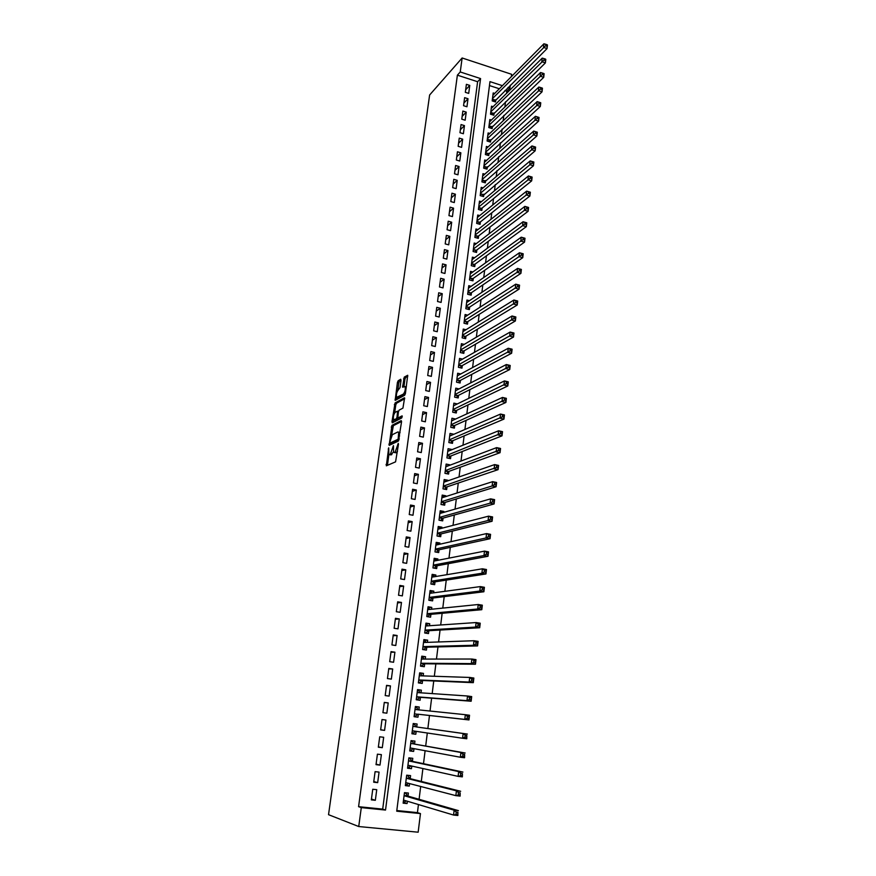 <?xml version="1.0" encoding="UTF-8"?>
<svg xmlns="http://www.w3.org/2000/svg" width="876" height="876" viewBox="0 0 876 876"><rect width="100%" height="100%" fill="white"/><g stroke="black" fill="none" stroke-linecap="round" stroke-linejoin="round"><path stroke-width="1.31" d="M388.692 447.822L386.338 465.802L395.569 461.849L398.47 444.241L398.251 443.376L395.131 452.147L394.353 452.498L393.598 452.202L393.423 445.621L390.357 454.305L389.59 454.644L388.856 454.359L388.692 447.822M401.022 380.359L400.704 379.242L398.131 380.786L397.419 382.505L395.153 400.387L404.69 395.24L405.424 393.488L407.701 375.267L404.241 377.118L402.588 387.203L405.117 386.557C405.632 389.404 405.04 391.922 403.354 394.112L396.587 397.375C396.083 394.583 396.653 392.087 398.295 389.908L400.025 387.597L401.022 380.359M460.25 71.963L462.134 57.98L429.623 94.991L328.533 814.68L358.733 826.539L361.284 807.617L385.528 810.059L480.574 78.577L460.25 71.963L457.381 75.172L358.58 806.687L361.284 807.617M391.944 425.353L389.163 445.38L398.427 441.033L401.547 421.816L401.219 420.611L391.944 425.353L393.368 425.659L391.528 435.569M393.685 419.954L393.412 421.947L391.988 421.641L395.054 402.971L404.34 397.803M399.259 418.213L397.803 417.874L398.405 411.884L399.117 410.154L402.927 408.117L404.602 397.879M398.043 417.951L402.007 415.892M391.988 421.641L392.295 422.823L401.734 417.951L402.194 415.947M494.71 93.447L493.199 92.955L492.192 100.893L495.509 101.966L495.805 99.645M493.068 106.708L491.513 106.204L490.505 114.198L493.834 115.249L494.13 112.916M491.425 120.045L489.826 119.541L488.808 127.567L492.148 128.619L492.443 126.264M489.772 133.459L488.118 132.944L487.1 141.025L490.461 142.054L490.757 139.7M488.107 146.949L486.41 146.423L485.381 154.548L488.753 155.578L489.049 153.201M486.443 160.516L484.691 159.99L483.661 168.159L487.045 169.167L487.341 166.79M484.767 174.16L482.961 173.623L481.92 181.847L485.315 182.843L485.622 180.445M483.092 187.891L481.22 187.344L480.179 195.611L483.585 196.607L483.891 194.187M481.406 201.699L479.479 201.141L478.416 209.463L481.833 210.437L482.139 208.017M479.709 215.595L477.716 215.025L476.654 223.391L480.081 224.355L480.387 221.913M478.011 229.567L475.942 228.986L474.88 237.407L478.318 238.36L478.625 235.896M476.303 243.616L474.168 243.035L473.095 251.5L476.544 252.441L476.851 249.967M474.584 257.752L472.372 257.161L471.288 265.669L474.759 266.6L475.066 264.114M472.876 271.976L470.565 271.363L469.481 279.937L472.963 280.846L473.281 278.349M471.146 286.288L468.759 285.664L467.664 294.281L471.157 295.179L471.474 292.672M469.426 300.687L466.93 300.041L465.835 308.713L469.339 309.6L469.656 307.071M467.696 315.163L465.101 314.506L463.995 323.233L467.51 324.109L467.828 321.558M465.966 329.737L463.251 329.058L462.145 337.829L465.671 338.694L465.988 336.143M464.236 344.388L461.4 343.699L460.272 352.524L463.82 353.378L464.138 350.805M462.506 359.138L459.528 358.426L458.4 367.307L461.959 368.15L462.287 365.555M460.776 373.975L457.655 373.242L456.516 382.177L460.086 383.009L460.415 380.403M459.046 388.911L455.761 388.156L454.622 397.146L458.203 397.956L458.531 395.328M457.316 403.935L453.856 403.146L452.706 412.191L456.297 412.99L456.637 410.351M454.732 425.473L454.392 428.123L450.79 427.335L451.939 418.235L455.542 419.035L451.95 420.688M453.604 434.386L449.968 435.788M453.626 434.2L450.023 433.423L448.862 442.577L452.476 443.344L452.815 440.672M451.666 449.793L447.986 450.976M451.709 449.465L448.085 448.698L446.913 457.907L450.549 458.663L450.888 455.98M449.706 465.287L445.972 466.251M449.771 464.817L446.136 464.061L444.953 473.336L448.6 474.08L448.939 471.376M447.745 480.88L447.822 480.267L443.935 481.625L444.997 481.833M447.822 480.267L444.176 479.533L442.993 488.852L446.65 489.585L446.99 486.859M445.764 496.582L445.862 495.816L441.953 497.064L443.289 497.371M445.862 495.816L442.194 495.093L441.011 504.477L444.68 505.189L445.03 502.452M443.771 512.372L443.891 511.453L439.982 512.591M443.891 511.453L440.212 510.752L439.018 520.191L442.698 520.881L443.048 518.132M441.767 528.261L441.909 527.188L438 528.206M441.909 527.188L438.219 526.498L437.014 536.002L440.705 536.681L441.055 533.911M439.752 544.248L439.905 543.032L436.007 543.93M439.905 543.032L436.204 542.354L434.989 551.913L438.701 552.581L439.051 549.789M437.726 560.344L437.901 558.965L434.003 559.742M437.901 558.965L434.178 558.308L432.963 567.922L436.686 568.579L437.047 565.776M435.69 576.539L435.876 575.006L431.977 575.663M435.876 575.006L432.142 574.36L430.915 584.04L434.66 584.675L435.011 581.85M433.631 592.833L433.839 591.147L429.952 591.672M433.839 591.147L430.094 590.512L428.868 600.257L432.613 600.87L432.974 598.034M431.561 609.236L431.791 607.386L427.904 607.791M431.791 607.386L428.035 606.772L426.798 616.573L430.565 617.175L430.926 614.317M429.481 625.738L429.733 623.723L425.845 624.008M429.733 623.723L425.966 623.132L424.707 632.998L428.495 633.578L428.857 630.709M427.389 642.349L427.663 640.17L423.776 640.323M427.663 640.17L423.875 639.6L422.615 649.521L426.415 650.091L426.776 647.2M425.276 659.07L425.572 656.726L421.695 656.748M425.572 656.726L421.772 656.168L420.502 666.154L424.312 666.713L424.685 663.789M423.163 675.9L423.48 673.381L419.604 673.272M423.48 673.381L419.659 672.845L418.378 682.897L422.21 683.433L422.582 680.499M421.027 692.839L421.367 690.157L417.491 689.905M421.367 690.157L417.534 689.62L416.242 699.749L420.086 700.263L420.458 697.307M418.87 709.888L419.232 707.031L415.366 706.647M419.232 707.031L415.388 706.516L414.096 716.699L417.951 717.203L418.323 714.225M416.166 731.351L415.804 734.252L411.95 733.65M416.713 726.992L417.096 724.014L413.231 723.521L411.928 733.77L415.804 734.252M413.987 748.652L413.636 751.411L409.782 750.677M414.556 744.107L414.939 741.107L411.063 740.625L409.749 750.951L413.636 751.411M411.797 766.062L411.457 768.679L407.614 767.803M412.388 761.332L412.771 758.309L408.873 757.85L407.559 768.241L411.457 768.679M409.585 783.593L409.267 786.068L405.424 785.049M410.198 778.665L410.581 775.621L406.683 775.183L405.358 785.641L409.267 786.068M372.749 789.254L371.336 799.876L375.344 800.292L376.746 789.681L372.749 789.254M375.092 771.657L373.691 782.202L377.676 782.64L379.067 772.095L375.092 771.657M377.414 754.17L376.023 764.649L379.998 765.098L381.378 754.63L377.414 754.17M379.713 736.804L378.333 747.206L382.297 747.677L383.666 737.285L379.713 736.804M382.013 719.535L380.633 729.883L384.586 730.376L385.944 720.039L382.013 719.535M384.29 702.399L382.921 712.67L386.853 713.173L388.21 702.913L384.29 702.399M386.557 685.361L385.199 695.566L389.108 696.091L390.455 685.897L386.557 685.361M388.802 668.443L387.455 678.582L391.353 679.119L392.689 668.99L388.802 668.443M391.035 651.624L389.7 661.698L393.576 662.256L394.912 652.193L391.035 651.624M393.247 634.914L391.922 644.933L395.788 645.502L397.113 635.505L393.247 634.914M395.459 618.314L394.134 628.267L397.989 628.858L399.303 618.927L395.459 618.314M397.649 601.823L396.335 611.711L400.168 612.324L401.482 602.447L397.649 601.823M399.828 585.442L398.525 595.253L402.347 595.888L403.639 586.077L399.828 585.442M401.985 569.159L400.693 578.916L404.504 579.562L405.785 569.805L401.985 569.159M404.143 552.975L402.85 562.666L406.639 563.334L407.92 553.643L404.143 552.975M406.278 536.9L404.997 546.525L408.774 547.204L410.045 537.579L406.278 536.9M408.402 520.913L407.121 530.495L410.888 531.184L412.158 521.625L408.402 520.913M410.505 505.047L409.245 514.551L412.99 515.263L414.249 505.759L410.505 505.047M412.607 489.268L411.348 498.718L415.082 499.44L416.33 490.002L412.607 489.268M414.687 473.587L413.439 482.983L417.162 483.716L418.399 474.332L414.687 473.587M416.757 458.006L415.52 467.335L419.221 468.091L420.458 458.761L416.757 458.006M418.816 442.522L417.578 451.797L421.279 452.563L422.495 443.3L418.816 442.522M420.852 427.127L419.626 436.347L423.316 437.135L424.531 427.915L420.852 427.127M422.889 411.829L421.674 420.995L425.342 421.794L426.546 412.64L422.889 411.829M424.904 396.631L423.699 405.741L427.357 406.552L428.55 397.452L424.904 396.631M426.919 381.52L425.714 390.576L429.35 391.408L430.543 382.363L426.919 381.52M428.911 366.507L427.718 375.508L431.342 376.351L432.525 367.362L428.911 366.507M430.893 351.583L429.7 360.529L433.313 361.383L434.496 352.448L430.893 351.583M432.864 336.745L431.682 345.637L435.284 346.502L436.456 337.621L432.864 336.745M434.825 322.007L433.642 330.843L437.233 331.719L438.405 322.894L434.825 322.007M436.763 307.345L435.602 316.126L439.172 317.024L440.332 308.253L436.763 307.345M438.701 292.781L437.54 301.508L441.11 302.417L442.26 293.701L438.701 292.781M440.628 278.305L439.478 286.978L443.026 287.897L444.165 279.225L440.628 278.305M442.533 263.906L441.394 272.535L444.931 273.465L446.07 264.848L442.533 263.906M444.439 249.605L443.3 258.179L446.826 259.121L447.954 250.547L444.439 249.605M446.333 235.381L445.194 243.9L448.709 244.853L449.837 236.345L446.333 235.381M448.205 221.234L447.078 229.709L450.582 230.684L451.698 222.219L448.205 221.234M450.078 207.185L448.95 215.606L452.443 216.591L453.56 208.17L450.078 207.185M451.928 193.213L450.822 201.579L454.294 202.575L455.4 194.209L451.928 193.213M453.779 179.317L452.673 187.639L456.133 188.647L457.228 180.336L453.779 179.317M455.608 165.509L454.513 173.787L457.962 174.806L459.057 166.528L455.608 165.509M457.436 151.778L456.341 160.012L459.78 161.031L460.864 152.818L457.436 151.778M459.243 138.134L458.159 146.314L461.586 147.354L462.67 139.174L459.243 138.134M461.05 124.567L459.966 132.692L463.382 133.743L464.455 125.618L461.05 124.567M462.846 111.077L461.772 119.158L465.167 120.22L466.24 112.139L462.846 111.077M464.619 97.663L463.557 105.7L466.952 106.763L468.014 98.736L464.619 97.663M358.58 806.687L382.692 809.117L477.606 81.72L457.381 75.172M468.715 93.393L469.766 85.41L466.393 84.326L465.331 92.319L468.715 93.393M396.795 810.541L417.436 812.632L418.443 804.551M419.089 799.306L420.677 786.484M421.301 781.436L422.9 768.537M423.502 763.697L425.112 750.71M425.692 746.056L427.302 733.004M427.86 728.547L429.481 715.484M430.028 711.038L431.616 698.172M432.186 693.595L433.751 680.981M434.332 676.272L435.865 663.888M436.467 659.059L437.978 646.915M438.591 641.966L440.059 630.052M440.694 624.971L442.139 613.299M442.785 608.097L444.198 596.644M444.866 591.333L446.256 580.109M446.924 574.678L448.293 563.673M448.972 558.121L450.308 547.347M451.009 541.686L452.323 531.119M453.034 525.348L454.315 515M455.049 509.109L456.308 498.981M457.042 492.991L458.279 483.059M459.035 476.96L460.239 467.247M461.006 461.039L462.189 451.523M462.966 445.216L464.116 435.909M464.915 429.492L466.043 420.381M466.853 413.866L467.959 404.953M468.78 398.339L469.854 389.623M470.686 382.911L471.748 374.391M472.591 367.57L473.62 359.248M474.474 352.338L475.482 344.202M476.358 337.194L477.332 329.245M478.219 322.138L479.183 314.375M480.07 307.18L481.012 299.603M481.91 292.321L482.829 284.919M483.749 277.539L484.636 270.323M485.567 262.855L486.432 255.814M487.374 248.258L488.228 241.393M489.169 233.75L490.002 227.059M490.954 219.329L491.764 212.813M492.739 204.995L493.516 198.644M494.502 190.749L495.269 184.562M496.254 176.591L496.999 170.568M497.995 162.509L498.729 156.651M499.736 148.515L500.437 142.821M501.455 134.608L502.145 129.068M503.174 120.778L503.831 115.402M504.872 107.036L505.518 101.813M506.569 93.371L506.832 91.192L504.915 90.567M499.342 88.761L489.465 85.563M408.008 796.12L408.391 793.054L404.471 792.638L403.135 803.161L407.066 803.566L407.362 801.233M462.134 57.98L511.639 74.307L511.343 76.661M510.292 85.213L509.931 88.126L508.003 87.501M506.832 91.192L509.931 88.126M417.436 812.632L420.458 813.585L418.159 832.2L358.733 826.539M502.408 85.673L489.969 81.632L396.719 811.187L420.458 813.585M382.692 809.117L385.528 810.059M477.606 81.72L480.574 78.577M407.066 803.566L403.223 802.405M375.344 800.292L371.446 799.043M377.676 782.64L373.778 781.556M379.998 765.098L376.078 764.179M382.297 747.677L378.377 746.91M384.586 730.376L380.655 729.752M388.21 702.913L384.268 702.541M390.455 685.897L386.513 685.667M392.689 668.99L388.736 668.914M394.912 652.193L390.948 652.259M397.113 635.505L393.149 635.713M399.303 618.927L395.328 619.266M401.482 602.447L397.496 602.94M403.639 586.077L399.653 586.701M405.785 569.805L401.799 570.572M407.92 553.643L403.935 554.541M410.045 537.579L406.048 538.609M412.158 521.625L408.15 522.775M414.249 505.759L410.242 507.04M416.33 490.002L412.322 491.403M418.399 474.332L414.381 475.865M420.458 458.761L416.428 460.426M422.495 443.3L418.476 445.074M424.531 427.915L420.502 429.82M426.546 412.64L422.517 414.666M428.55 397.452L424.51 399.587M430.543 382.363L426.502 384.619M432.525 367.362L428.484 369.727M434.496 352.448L430.445 354.933M436.456 337.621L432.405 340.216M438.405 322.894L434.343 325.598M440.332 308.253L436.27 311.068M442.26 293.701L438.197 296.625M444.165 279.225L440.102 282.258M446.07 264.848L441.997 267.979M447.954 250.547L443.88 253.788M449.837 236.345L445.753 239.685M451.698 222.219L447.625 225.658M453.56 208.17L449.476 211.718M455.4 194.209L451.315 197.856M457.228 180.336L453.144 184.069M459.057 166.528L454.962 170.371M460.864 152.818L456.779 156.749M462.67 139.174L458.575 143.204M464.455 125.618L460.36 129.736M466.24 112.139L462.145 116.355M468.014 98.736L463.908 103.039M469.766 85.41L465.671 89.801M390.411 454.808L389.59 454.644M393.444 451.874L391.024 454.94M395.164 452.662L394.353 452.498M397.485 451.49L395.81 452.793M388.911 454.447L387.433 465.331M401.58 421.476L393.368 425.659M390.477 443.179L390.258 444.866M389.798 442.227L390.006 443.081L398.131 439.226L398.7 432.229L397.912 431.945L392.349 434.671L389.798 442.227M391.298 443.355L390.006 443.081M399.062 439.774L391.441 443.376M400.091 432.448L399.193 432.328M394.682 412.793L395.766 404.997L394.342 404.679M404.701 398.722L396.467 403.278L395.766 404.997M399.489 418.268L402.226 416.845M395.229 412.246C393.576 414.392 393.006 416.899 393.521 419.757L396.291 418.859L397.014 417.14L397.616 411.173L395.229 412.246M395.01 420.162L394.167 419.976M398.328 418.016L395.591 420.283M398.043 397.759L397.244 397.573M405.358 393.871L398.657 397.89M406.355 386.666L405.807 386.71M407.789 376.176L405.665 377.446L404.953 379.188L403.935 386.644M396.784 397.595L396.478 399.85M401.033 380.217L399.533 381.104L398.832 382.834L397.781 390.444M403.299 801.814L404.778 801.967L406.157 800.883M404.405 793.098L405.873 793.251L404.438 792.846M403.518 800.084L453.582 815.052L454.151 810.19L458.433 810.628L407.537 795.977L405.873 793.251M457.907 812.227L457.863 815.49L453.582 815.052L457.688 814.176L457.907 812.227L456.199 812.052L455.969 814.001M456.199 812.052L454.151 810.19L404.077 795.704M457.688 814.176L457.863 815.49M405.511 784.403L406.979 784.567L408.523 783.308M406.606 775.742L408.074 775.906L406.628 775.556M405.895 782.629L455.849 795.649L456.418 790.82L460.677 791.28L409.727 778.545L408.074 775.906M406.311 778.052L409.552 778.403L406.322 778.008M460.174 792.824L460.119 796.109L455.849 795.649L459.944 794.762L460.174 792.824L458.466 792.638L458.236 794.576M458.466 792.638L456.418 790.82L406.289 778.238M459.944 794.762L460.119 796.109M407.701 767.102L409.158 767.277L410.866 765.854M408.796 758.496L410.253 758.671L408.807 758.375M407.942 765.208L458.104 776.377L458.674 771.581L462.911 772.063L411.917 761.233L410.253 758.671M408.512 760.707L411.731 761.091L408.523 760.686M462.408 773.563L462.353 776.859L458.104 776.377L462.189 775.479L462.408 773.563L460.71 773.366L460.491 775.293M460.71 773.366L458.674 771.581L408.49 760.883M462.189 775.479L462.353 776.859M409.88 749.922L411.337 750.097L413.187 748.498M410.964 741.37L412.421 741.545L410.975 741.304M410.132 747.94L460.349 757.247L460.907 752.484L465.134 752.988L414.085 744.02L412.421 741.545M464.641 754.433L464.576 757.751L460.349 757.247L462.725 756.141L464.411 756.338L464.641 754.433L462.944 754.236L462.725 756.141M462.944 754.236L460.907 752.484L414.085 744.02M464.411 756.338L464.576 757.751M412.048 732.851L413.494 733.026L415.509 731.252M413.122 724.353L414.567 724.54L413.122 724.342M412.311 730.781L462.572 738.249L463.13 733.519L467.335 734.055L416.242 726.927L414.567 724.54M466.842 735.446L466.788 738.775L462.572 738.249L464.937 737.132L466.623 737.34L466.842 735.446L465.167 735.238L464.937 737.132M465.167 735.238L463.13 733.519L416.242 726.927M466.623 737.34L466.788 738.775M414.195 715.9L415.64 716.064L417.852 714.181L468.978 719.941L464.784 719.393L465.331 714.696L415.016 709.483M414.195 715.878L415.64 716.064M415.268 707.436L416.713 707.633L418.18 709.79L415.027 709.385L418.191 709.812M467.368 716.371L465.331 714.696L469.525 715.254L468.978 719.941L469.043 716.59L467.368 716.371L467.149 718.254L468.824 718.473M417.852 714.181L464.784 719.393L467.149 718.254M469.525 715.254L469.043 716.59M416.33 699.103L417.775 699.223L419.987 697.274L471.146 701.238L466.974 700.669L467.521 696.004L417.151 692.577M416.341 699.026L417.775 699.223M417.403 690.638L418.837 690.835L420.206 692.785M469.547 697.646L467.521 696.004L471.693 696.584L471.146 701.238L471.222 697.876L469.547 697.646L469.328 699.508L471.003 699.738M416.626 696.792L466.974 700.669L469.328 699.508M471.693 696.584L471.222 697.876M418.443 682.415L419.889 682.481L422.101 680.477L473.314 682.667L469.153 682.075L469.7 677.444L419.286 675.768M418.465 682.284L419.889 682.481M419.516 673.951L420.951 674.148L422.21 675.867M471.715 679.053L469.7 677.444L473.85 678.046L473.314 682.667L473.379 679.283L471.715 679.053L471.507 680.904L473.171 681.145M418.75 679.962L469.153 682.075L471.507 680.904M473.85 678.046L473.379 679.283M420.546 665.826L422.002 665.848L424.214 663.789L475.46 664.227L471.31 663.614L471.857 659.026L421.542 659.08M420.568 665.64L422.002 665.848M421.619 657.361L423.042 657.569L424.192 659.07M473.872 660.581L471.857 659.026L475.986 659.639L475.46 664.227L475.526 660.832L473.872 660.581L473.653 662.431L475.318 662.672M420.874 663.242L471.31 663.614L473.653 662.431M475.986 659.639L475.526 660.832M422.637 649.346L424.094 649.313L426.305 647.211L477.584 645.919L473.467 645.283L473.993 640.728L423.502 642.491M422.67 649.105L424.094 649.313M423.71 640.871L425.134 641.09L426.163 642.393M476.007 642.25L473.993 640.728L478.11 641.363L477.584 645.919L477.661 642.502L476.007 642.25L475.799 644.079L477.453 644.331M422.988 646.619L473.467 645.283L475.799 644.079M478.11 641.363L477.661 642.502M424.718 632.965L426.163 632.888L428.375 630.731L479.698 627.742L475.591 627.085L476.128 622.551L425.594 626.001M424.75 632.669L426.163 632.888M425.791 624.5L428.123 625.836M478.132 624.051L476.128 622.551L480.223 623.208L479.698 627.742L479.774 624.314L478.132 624.051L477.924 625.858L479.566 626.121M425.079 630.118L475.591 627.085L477.924 625.858M480.223 623.208L479.774 624.314M427.28 616.649L430.445 614.361L481.8 609.685L477.716 609.006L478.241 604.517L427.674 609.63M426.82 616.343L428.233 616.573M427.849 608.218L430.061 609.389M480.245 605.973L478.241 604.517L482.326 605.185L481.8 609.685L481.888 606.247L480.245 605.973L480.037 607.769L481.669 608.043M427.16 613.715L477.716 609.006L480.037 607.769M482.326 605.185L481.888 606.247M429.798 600.41L432.503 598.089L483.88 591.76L479.807 591.059L480.333 586.591L429.733 593.348M428.879 600.126L430.28 600.356M429.908 592.045L431.999 593.052M482.337 588.015L480.333 586.591L484.406 587.292L483.88 591.76L483.968 588.3L482.337 588.015L482.128 589.811L483.76 590.085M429.218 597.41L479.807 591.059L482.128 589.811M484.406 587.292L483.968 588.3M432.186 584.259L434.54 581.927L485.95 573.955L481.899 573.243L482.424 568.798L431.791 577.174M430.926 583.996L432.328 584.237M431.945 575.97L433.916 576.824M484.417 570.199L482.424 568.798L486.476 569.52L485.95 573.955L486.049 570.484L484.417 570.199L484.209 571.973L485.841 572.258M431.277 581.215L481.899 573.243L484.209 571.973M486.476 569.52L486.049 570.484M433.97 560.005L435.81 560.717M486.487 552.493L486.279 554.256L487.899 554.552L488.107 552.789L484.494 551.135L488.523 551.869L488.009 556.271L483.968 555.537L484.494 551.135L433.828 561.111M434.386 568.174L436.566 565.863L488.009 556.271L487.899 554.552M433.313 565.119L483.968 555.537L486.279 554.256M488.523 551.869L488.107 552.789M435.974 544.127L437.704 544.719M488.534 534.908L488.337 536.659L489.947 536.966L490.144 535.214L486.541 533.583L490.56 534.338L490.056 538.707L486.027 537.963L486.541 533.583L435.854 545.135M436.478 552.176L438.58 549.898L490.056 538.707L489.947 536.966M435.35 549.121L486.027 537.963L488.337 536.659M490.56 534.338L490.144 535.214M437.978 528.359L439.588 528.819M490.571 517.453L490.374 519.194L491.973 519.501L492.181 517.76L488.589 516.161L492.586 516.928L492.082 521.275L488.074 520.508L488.589 516.161L437.869 529.268M438.537 536.287L440.584 534.031L492.082 521.275L491.973 519.501M437.365 533.232L488.074 520.508L490.374 519.194M492.586 516.928L492.181 517.76M439.971 512.679L441.449 513.04M492.597 500.108L492.4 501.839L493.998 502.156L494.195 500.426L490.615 498.849L494.601 499.638L494.097 503.952L490.111 503.163L490.615 498.849L439.861 513.5M440.595 520.486L442.566 518.264L494.097 503.952L493.998 502.156M439.369 517.431L490.111 503.163L492.4 501.839M494.601 499.638L494.195 500.426M494.611 482.895L494.403 484.603L496.002 484.932L496.199 483.213L492.63 481.658L496.593 482.468L496.101 486.749L492.126 485.95L492.63 481.658L441.854 497.82M442.632 504.784L444.548 502.594L496.101 486.749L496.002 484.932M441.362 501.729L492.126 485.95L494.403 484.603M496.593 482.468L496.199 483.213M496.604 465.791L496.407 467.488L497.984 467.828L498.192 466.12L494.622 464.587L498.575 465.419L498.083 469.667L494.13 468.846L494.622 464.587L443.825 482.249M444.647 489.18L446.508 487.023L498.083 469.667L497.984 467.828M443.333 486.136L496.407 467.488M498.575 465.419L498.192 466.12M445.862 466.229L446.738 466.404M498.586 448.797L498.389 450.494L499.966 450.833L500.163 449.136L496.615 447.625L500.546 448.479L500.054 452.695L496.112 451.863L496.615 447.625L445.785 466.766M446.661 473.675L448.457 471.551L500.054 452.695L499.966 450.833M445.304 470.631L498.389 450.494M500.546 448.479L500.163 449.136M447.8 450.932L448.49 451.074M500.557 431.923L500.36 433.609L501.926 433.949L502.123 432.273L498.586 430.784L502.506 431.649L502.014 435.843L498.094 434.989L498.586 430.784L447.745 451.381M448.654 458.268L450.406 456.166L502.014 435.843L501.926 433.949M447.253 455.213L500.36 433.609M502.506 431.649L502.123 432.273M502.506 415.169L502.32 416.834L503.886 417.184L504.072 415.52L500.546 414.052L504.445 414.939L503.963 419.1L500.054 418.224L500.546 414.052L449.684 436.084M450.625 442.949L452.334 440.88L503.963 419.1L503.886 417.184M449.202 439.905L502.32 416.834M504.445 414.939L504.072 415.52M504.456 398.525L504.258 400.179L505.824 400.54L506.01 398.876L502.485 397.441L506.383 398.339L505.901 402.478L502.003 401.58L502.485 397.441L451.611 420.885M452.596 427.729L454.25 425.681L505.901 402.478L505.824 400.54M451.129 424.685L504.258 400.179M506.383 381.98L506.186 383.633L507.741 383.995L507.938 382.352L504.423 380.929L508.299 381.848L507.817 385.955L503.941 385.046L504.423 380.929L453.527 405.785M454.545 412.596L456.155 410.581L507.817 385.955L507.741 383.995M453.045 409.552L506.186 383.633M508.299 365.555L508.113 367.197L509.657 367.57L509.843 365.927L506.339 364.536L510.204 365.467L509.722 369.552L505.857 368.621L506.339 364.536L455.432 390.773M456.484 397.562L458.049 395.569L509.722 369.552L509.657 367.57M454.951 394.518L508.113 367.197M457.316 375.837L508.244 348.254L512.099 349.195L511.628 353.247L507.773 352.316L508.244 348.254L510.204 349.239L510.018 350.871L511.551 351.243L511.748 349.623L510.204 349.239M458.411 382.615L459.933 380.655L511.628 353.247L511.551 351.243M456.845 379.571L510.018 350.871M512.099 333.033L511.902 334.654L513.445 335.037L513.632 333.417L510.139 332.07L513.971 333.033L513.511 337.063L509.668 336.11L510.139 332.07L459.199 361.011M460.316 367.756L461.805 365.829L513.511 337.063L513.445 335.037M458.728 364.712L511.902 334.654M513.971 316.937L513.785 318.546L515.318 318.93L515.504 317.331L512.022 315.995L515.844 316.97L515.373 320.977L511.551 320.003L512.022 315.995L461.072 346.272M462.221 352.995L463.656 351.079L515.373 320.977L515.318 318.93M460.601 349.951L513.785 318.546M515.844 300.939L515.657 302.538L517.179 302.932L517.366 301.344L513.894 300.03L517.694 301.026L517.234 305.001L513.435 304.016L513.894 300.03L462.933 331.621M464.105 338.311L465.506 336.428L517.234 305.001L517.179 302.932M462.462 335.267L515.657 302.538M517.694 285.05L517.508 286.638L519.03 287.043L519.205 285.456L515.756 284.163L519.545 285.171L519.085 289.124L515.285 288.127L515.756 284.163L464.773 317.046M465.977 323.726L467.346 321.864L519.085 289.124L519.03 287.043M464.313 320.682L517.508 286.638M519.534 269.271L519.348 270.837L520.859 271.253L521.045 269.677L517.596 268.406L521.373 269.436L520.913 273.356L517.136 272.337L517.596 268.406L466.612 302.57M467.839 309.217L469.175 307.388L520.913 273.356L520.859 271.253M466.152 306.184L519.348 270.837M521.362 253.58L521.187 255.146L522.687 255.562L522.873 253.996L519.435 252.748L523.191 253.788L522.742 257.686L518.975 256.657L519.435 252.748L468.441 288.171M469.689 294.807L470.992 293L522.742 257.686L522.687 255.562M467.981 291.763L521.187 255.146M523.18 237.998L523.005 239.553L524.505 239.98L524.68 238.425L521.253 237.199L524.998 238.25L524.549 242.126L520.804 241.075L521.253 237.199L470.248 273.859M471.529 280.473L472.788 278.688L524.549 242.126L524.505 239.98M469.799 277.429L523.005 239.553M524.987 222.526L524.812 224.07L526.301 224.497L526.487 222.953L523.06 221.748L526.794 222.811L526.345 226.654L522.611 225.603L523.06 221.748L472.055 259.635M473.358 266.227L474.584 264.475L526.345 226.654L526.301 224.497M471.606 263.183L524.812 224.07M526.783 207.141L526.607 208.674L528.097 209.112L528.272 207.579L524.866 206.386L528.578 207.47L528.129 211.291L524.417 210.218L524.866 206.386L473.85 245.499M475.164 252.058L476.369 250.328L528.129 211.291L528.097 209.112M473.401 249.025L526.607 208.674M528.567 191.866L528.392 193.388L529.87 193.826L530.046 192.304L526.651 191.132L530.352 192.227L529.903 196.027L526.202 194.943L526.651 191.132L475.635 231.439M476.971 237.987L478.143 236.279L529.903 196.027L529.87 193.826M475.186 234.943L528.392 193.388M530.341 176.678L530.166 178.189L531.644 178.638L531.82 177.127L528.425 175.977L532.115 177.083L531.677 180.861L527.976 179.755L528.425 175.977L477.409 217.467M478.767 223.982L479.906 222.307L531.677 180.861L531.644 178.638M476.96 220.949L530.166 178.189M532.104 161.589L531.929 163.1L533.396 163.549L533.572 162.038L530.188 160.91L533.867 162.038L533.429 165.783L529.75 164.666L530.188 160.91L479.172 203.571M480.541 210.065L481.658 208.411L533.429 165.783L533.396 163.549M478.723 207.032L531.929 163.1M533.845 146.61L533.67 148.099L535.137 148.548L535.313 147.059L531.94 145.953L535.597 147.08L535.17 150.814L531.502 149.676L531.94 145.953L480.924 189.753M482.315 196.235L535.17 150.814L535.137 148.548M480.486 193.202L533.67 148.099M535.586 131.707L535.411 133.196L536.879 133.656L537.043 132.167L533.681 131.082L537.327 132.221L536.9 135.933L533.243 134.784L533.681 131.082L482.665 176.021M484.067 182.482L536.9 135.933L536.879 133.656M482.227 179.449L535.411 133.196M537.317 116.913L537.141 118.391L538.598 118.851L538.773 117.373L535.411 116.3L539.047 117.461L538.62 121.14L534.984 119.99L535.411 116.3L484.395 162.367M485.819 168.805L538.62 121.14L538.598 118.851M483.957 165.772L537.141 118.391M540.481 102.678L539.025 102.207L538.86 103.675L540.306 104.134L540.755 102.788L540.328 106.445L536.703 105.284L537.13 101.616L486.114 148.789M487.56 155.216L540.328 106.445L540.306 104.134M485.687 152.183L538.86 103.675M537.13 101.616L539.025 102.207M542.178 88.06L540.733 87.589L540.569 89.045L542.014 89.516L542.452 88.213L542.025 91.849L538.411 90.666L538.839 87.031L487.822 135.298M489.279 141.693L542.025 91.849L542.014 89.516M487.395 138.66L540.569 89.045M538.839 87.031L540.733 87.589M543.865 73.551L542.43 73.069L542.255 74.515L543.7 74.997L544.127 73.726L543.711 77.34L540.12 76.146L540.536 72.533L489.531 121.873M490.998 128.257L543.711 77.34L543.7 74.997M489.104 125.224L542.255 74.515M540.536 72.533L542.43 73.069M545.551 59.119L544.116 58.637L543.941 60.072L545.376 60.564L545.803 59.327L545.387 62.919L541.806 61.714L542.222 58.123L491.217 108.536M492.706 114.887L545.387 62.919L545.376 60.564M490.801 111.865L543.941 60.072M542.222 58.123L544.116 58.637M547.215 44.785L545.792 44.293L545.617 45.727L547.051 46.209L547.467 45.026L547.051 48.585L543.481 47.37L543.908 43.8L492.903 95.265M494.392 101.605L547.051 48.585L547.051 46.209M492.476 98.583L545.617 45.727M543.908 43.8L545.792 44.293M388.834 449.136L388.199 449.005M398.405 444.723L397.737 444.581M393.576 446.957L392.919 446.815M391.791 454.6L390.357 454.305M393.302 448.983L392.634 448.84M396.587 452.454L395.131 452.147M398.131 446.771L397.463 446.629M387.477 464.838L386.042 464.543M390.291 444.46L388.867 444.165M392.667 427.357L391.243 427.05M399.127 439.434L398.131 439.226M399.303 438.153L398.635 438.011M399.598 436.007L398.93 435.865M396.467 403.278L395.054 402.971M397.726 419.177L396.291 418.859M397.693 417.294L397.014 417.14M398.328 412.41L397.682 412.267M404.789 394.441L403.354 394.112M403.945 386.458L402.522 386.13M404.953 379.188L403.529 378.87M405.665 377.446L404.241 377.118M396.51 399.631L395.087 399.314M398.832 382.834L397.419 382.505M399.533 381.104L398.131 380.786M407.537 795.977L404.088 795.616M407.329 795.791L404.11 795.452M409.727 778.545L406.3 778.173M411.917 761.233L408.501 760.828M411.37 748.17L410.121 748.016M413.888 743.855L410.702 743.472M415.476 731.285L412.3 730.88M416.034 726.773L412.87 726.368L416.045 726.784M417.622 714.279L414.457 713.863M419.746 697.373L416.604 696.946M419.987 697.274L416.615 696.814M418.268 692.653L417.162 692.5M421.871 680.586L418.728 680.148M422.101 680.477L418.75 680.006M423.973 663.909L420.852 663.45M424.214 663.789L420.863 663.307M426.065 647.331L422.955 646.86M426.305 647.211L422.977 646.707M428.145 630.862L425.046 630.381M428.375 630.731L425.068 630.216M430.204 614.492L427.116 613.999M430.445 614.361L427.138 613.824M432.262 598.231L429.185 597.728M432.503 598.089L429.207 597.542M434.299 582.08L431.233 581.554M434.54 581.927L431.255 581.368M436.325 566.016L433.27 565.48M436.566 565.863L433.291 565.283M438.339 550.062L435.295 549.515M438.58 549.898L435.328 549.307M440.343 534.196L437.31 533.637M440.584 534.031L437.332 533.429M442.336 518.439L439.314 517.869M442.566 518.264L439.336 517.65M444.307 502.78L441.296 502.189M444.548 502.594L441.329 501.97M446.267 487.209L443.278 486.607M446.508 487.023L443.3 486.388M448.227 471.737L445.238 471.135M448.457 471.551L445.271 470.894M450.165 456.363L447.187 455.739M450.406 456.166L447.22 455.498M452.093 441.088L449.125 440.453M452.334 440.88L449.158 440.201M454.009 425.889L451.052 425.254M454.25 425.681L451.085 424.991M455.914 410.8L452.969 410.143M456.155 410.581L453.001 409.88M457.809 395.799L454.874 395.131M458.049 395.569L454.907 394.857M459.692 380.885L456.768 380.206M459.933 380.655L456.801 379.932M461.564 366.058L458.652 365.369M461.805 365.829L458.685 365.084M463.426 351.32L460.524 350.619M463.656 351.079L460.557 350.334M465.265 336.68L462.375 335.968M465.506 336.428L462.418 335.672M467.105 322.116L464.225 321.393M467.346 321.864L464.258 321.098M468.934 307.64L466.065 306.907M469.175 307.388L466.098 306.611M470.751 293.252L467.883 292.518M470.992 293L467.926 292.201M472.558 278.951L469.7 278.207M472.788 278.688L469.744 277.889M474.354 264.738L471.507 263.972M474.584 264.475L471.551 263.654M476.128 250.602L473.303 249.835M476.369 250.328L473.347 249.507M477.902 236.553L475.088 235.775M478.143 236.279L475.12 235.436M479.665 222.581L476.862 221.792M479.906 222.307L476.894 221.453M481.417 208.696L478.614 207.897M481.658 208.411L478.657 207.557M483.169 194.888L480.366 194.078M483.399 194.603L480.409 193.727M484.899 181.168L482.118 180.346M485.129 180.872L482.161 179.996M486.618 167.513L483.848 166.692M486.859 167.217L483.891 166.331M488.326 153.946L485.567 153.114M488.567 153.639L485.611 152.752M490.034 140.456L487.275 139.612M490.275 140.149L487.33 139.24M491.721 127.042L488.983 126.188M491.962 126.735L489.027 125.816M493.407 113.705L490.67 112.84M493.648 113.387L490.724 112.467M495.082 100.444L492.356 99.579M495.323 100.127L492.4 99.196M400.08 432.525L398.7 432.229M398.503 411.37L397.616 411.173M406.333 386.831L405.117 386.557M407.362 795.846L404.099 795.496M413.899 743.877L410.702 743.494"/></g></svg>
